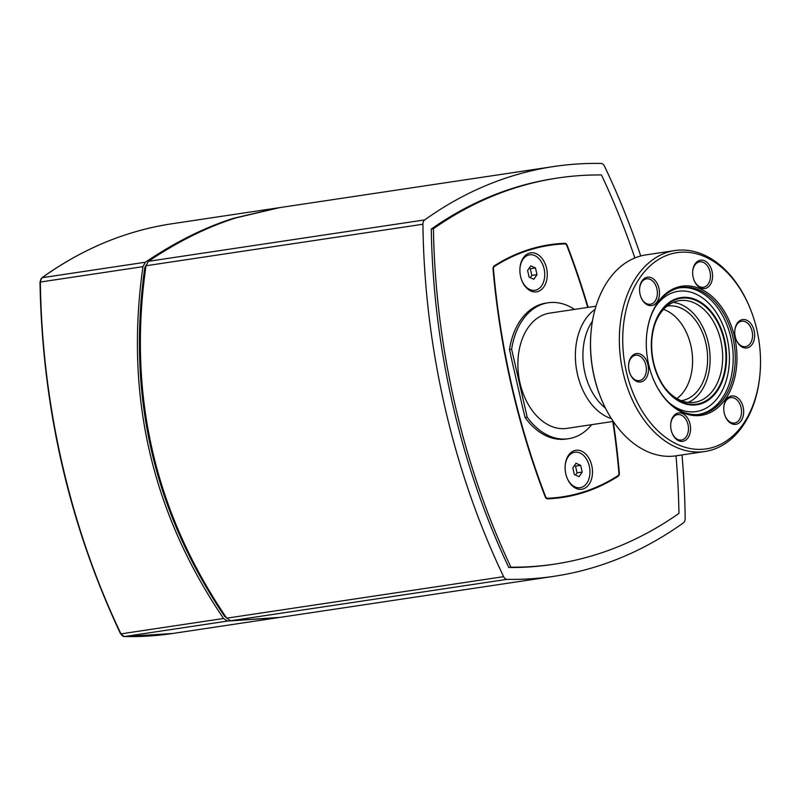 <?xml version="1.0" encoding="UTF-8"?>
<svg xmlns="http://www.w3.org/2000/svg" width="800" height="800" viewBox="0 0 800 800"><rect width="100%" height="100%" fill="white"/><g stroke="black" fill="none" stroke-linecap="round" stroke-linejoin="round"><path stroke-width="1.2" d="M551.69 498.62A289.24 198.47 81.5 0 0 553.53 498.18M595.98 306.19L549.71 313.12A58.27 39.98 81.5 0 0 520.01 383.02A58.27 39.98 81.5 0 0 566.98 428.37L613.26 421.43A588.64 403.9 -98.5 0 1 619.34 472.96A3.59 2.46 -98.5 0 1 618.09 476.3A289.24 198.47 -98.5 0 1 562.5 497.44A289.24 198.47 -98.5 0 1 547.67 498.84A3.59 2.46 -98.5 0 1 545.16 496.71A588.64 403.9 -98.5 0 1 493.05 269.17A3.59 2.46 -98.5 0 1 494.3 265.84A289.24 198.47 -98.5 0 1 549.89 244.7A289.24 198.47 -98.5 0 1 564.72 243.3A3.59 2.46 -98.5 0 1 567.22 245.43A588.64 403.9 -98.5 0 1 588.14 307.36M541.09 246.62A289.24 198.47 81.5 0 0 539.2 246.74M676 455.84A585.65 401.85 -98.5 0 1 678.96 513.38A585.65 401.85 -98.5 0 1 554.58 564.13L552.43 564.46A585.65 401.85 -98.5 0 1 508.78 567.5A585.65 401.85 -98.5 0 1 431.27 229.08L433.42 228.76A585.65 401.85 -98.5 0 1 557.81 178A585.65 401.85 -98.5 0 1 601.46 174.96A585.65 401.85 -98.5 0 1 634.87 257.96M554.58 564.13A585.65 401.85 -98.5 0 1 510.93 567.18A585.65 401.85 -98.5 0 1 433.42 228.76M508.78 567.5L510.93 567.18M278.96 617.53L227.55 621.08L223.55 618.49C151.54 512.19 124.68 394.91 142.97 266.65L145.36 262.23C175.32 242.01 204.8 227.33 233.8 218.21L278.57 207.78M227.34 618.19L224.68 616.46C153.56 511.01 126.93 394.74 144.79 267.65L146.38 264.7M682 454.94A597.61 410.06 -98.5 0 1 685.17 518.54A5.38 3.69 -98.5 0 1 683.39 522.87A597.61 410.06 -98.5 0 1 554.2 576.28A597.61 410.06 -98.5 0 1 507.02 579.35A5.38 3.69 -98.5 0 1 503.63 576.67A597.61 410.06 -98.5 0 1 422.92 224.24A5.38 3.69 -98.5 0 1 424.69 219.91A597.61 410.06 -98.5 0 1 553.88 166.51A597.61 410.06 -98.5 0 1 601.07 163.44A5.38 3.69 -98.5 0 1 604.45 166.12A597.61 410.06 -98.5 0 1 640.74 255.98M553.88 166.51L279.71 207.61L236.02 217.88C207.32 226.91 178.12 241.39 148.42 261.32L146.01 265.75C127.54 394.25 154.44 511.72 226.73 618.17L230.74 620.76L280.03 617.37M431.27 229.08A585.65 401.85 -98.5 0 1 555.66 178.33L557.81 178M535.46 267.94L537 274.65L533.83 279.26L529.13 277.17L527.6 270.46L530.76 265.85L535.46 267.94L530.3 268.72L529.15 268.2M530.29 277.68L531.84 275.42L530.3 268.72M537 274.65L531.84 275.42M519.97 268.09A17.93 12.3 -98.5 0 1 529.64 254.83A17.93 12.3 -98.5 0 1 544.46 270.73A17.93 12.3 -98.5 0 1 534.95 290.29A17.93 12.3 -98.5 0 1 521.82 280.44M580.68 465.36L582.21 472.06L579.05 476.67L574.35 474.58L572.81 467.88L575.98 463.26L580.68 465.36L575.52 466.13L574.36 465.62M575.5 475.1L577.05 472.84L575.52 466.13M582.21 472.06L577.05 472.84M565.18 465.5A17.93 12.3 -98.5 0 1 574.85 452.24A17.93 12.3 -98.5 0 1 589.68 468.15A17.93 12.3 -98.5 0 1 580.17 487.7A17.93 12.3 -98.5 0 1 567.03 477.85M525.05 417.51L523.64 411.37A65.74 45.11 -98.5 0 1 523.47 411.1L510.86 356.03A65.74 45.11 -98.5 0 1 510.89 355.69L509.48 349.56L511.63 349.24L527.2 417.19L525.05 417.51A68.72 47.16 81.5 0 0 566.38 439.03L568.53 438.71A68.72 47.16 81.5 0 0 591.71 424.66M591.07 331.73L590.99 332.54A99.2 68.07 81.5 0 0 594.1 376.5A99.2 68.07 81.5 0 0 600.76 397.7L601.07 398.46A101.59 69.71 -98.5 0 1 594.25 376.75A101.59 69.71 -98.5 0 1 591.07 331.73A101.59 69.71 -98.5 0 1 646.03 254.87L674.84 250.56A101.59 69.71 81.5 0 0 623.05 372.43A101.59 69.71 81.5 0 0 704.96 451.5A101.59 69.71 81.5 0 0 759.93 374.64L760 373.83A99.2 68.07 -98.5 0 1 698.59 449.39A99.2 68.07 -98.5 0 1 626.35 371.67A99.2 68.07 -98.5 0 1 662.28 257.38A99.2 68.07 -98.5 0 1 750.23 308.67A99.2 68.07 -98.5 0 1 760 373.83M592.42 321.21A54.38 37.32 81.5 0 0 584.9 372.86A54.38 37.32 81.5 0 0 605.45 408.11M628.63 364.69A12.85 8.82 -98.5 0 1 635.56 355.22A12.85 8.82 -98.5 0 1 643.35 359.34A12.85 8.82 -98.5 0 1 646.1 372.49A12.85 8.82 -98.5 0 1 639.37 380.63A12.85 8.82 -98.5 0 1 629.96 373.61M645.11 358.18A14.34 9.84 81.5 0 0 635 353.95A14.34 9.84 81.5 0 0 628.65 364.43A14.34 9.84 81.5 0 0 630.06 373.85A14.34 9.84 81.5 0 0 644.97 379.62A14.34 9.84 81.5 0 0 645.11 358.18M659.3 295.73A14.34 9.84 81.5 0 0 651.12 277.65A14.34 9.84 81.5 0 0 639.64 288.05A14.34 9.84 81.5 0 0 641.06 297.47A14.34 9.84 81.5 0 0 651.29 305.61A14.34 9.84 81.5 0 0 659.3 295.73M738.13 343.36A14.34 9.84 81.5 0 0 753.34 342.22A14.34 9.84 81.5 0 0 747.86 320.84A14.34 9.84 81.5 0 0 734.82 330.44A14.34 9.84 81.5 0 0 736.23 339.86A14.34 9.84 81.5 0 0 738.13 343.36M677.43 413.22A14.34 9.84 81.5 0 0 670.74 423.82A14.34 9.84 81.5 0 0 672.15 433.24A14.34 9.84 81.5 0 0 685.21 440.47A14.34 9.84 81.5 0 0 689.79 423.08A14.34 9.84 81.5 0 0 677.43 413.22M648.66 364.52A65.29 44.8 81.5 0 0 653.04 378.47A65.29 44.8 81.5 0 0 725.73 398.75A65.29 44.8 81.5 0 0 710.17 294.9A65.29 44.8 81.5 0 0 646.62 335.59A65.29 44.8 81.5 0 0 648.66 364.52M723.94 405.8A14.34 9.84 81.5 0 0 723.82 406.82A14.34 9.84 81.5 0 0 725.23 416.24A14.34 9.84 81.5 0 0 741.04 420.93A14.34 9.84 81.5 0 0 738.23 398.25A14.34 9.84 81.5 0 0 723.94 405.8M705.81 288.32A14.34 9.84 81.5 0 0 712.42 273.48A14.34 9.84 81.5 0 0 702.35 260.18A14.34 9.84 81.5 0 0 692.73 271.05A14.34 9.84 81.5 0 0 694.14 280.47A14.34 9.84 81.5 0 0 705.81 288.32M639.62 288.31A12.85 8.82 -98.5 0 1 646.55 278.84A12.85 8.82 -98.5 0 1 657.21 295.44A12.85 8.82 -98.5 0 1 650.36 304.25A12.85 8.82 -98.5 0 1 640.96 297.23M692.71 271.32A12.85 8.82 -98.5 0 1 699.63 261.84A12.85 8.82 -98.5 0 1 710.14 272.54A12.85 8.82 -98.5 0 1 704.4 287.03A12.85 8.82 -98.5 0 1 703.44 287.26A12.85 8.82 -98.5 0 1 694.04 280.23M734.8 330.7A12.85 8.82 -98.5 0 1 741.72 321.23A12.85 8.82 -98.5 0 1 752.35 332.63A12.85 8.82 -98.5 0 1 745.53 346.64A12.85 8.82 -98.5 0 1 737.74 342.52A12.85 8.82 -98.5 0 1 736.13 339.61M723.8 407.08A12.85 8.82 -98.5 0 1 723.88 406.42A12.85 8.82 -98.5 0 1 730.73 397.61A12.85 8.82 -98.5 0 1 741.35 409.01A12.85 8.82 -98.5 0 1 734.54 423.02A12.85 8.82 -98.5 0 1 725.14 416M670.72 424.08A12.85 8.82 -98.5 0 1 676.69 414.83A12.85 8.82 -98.5 0 1 677.65 414.6A12.85 8.82 -98.5 0 1 688.27 426A12.85 8.82 -98.5 0 1 681.45 440.02A12.85 8.82 -98.5 0 1 672.05 432.99M527.2 417.19A68.72 47.16 81.5 0 0 568.53 438.71M574.44 309.42A68.72 47.16 81.5 0 0 548.16 302.78A68.72 47.16 81.5 0 0 511.63 349.24M750.23 308.67L749.93 307.91A101.59 69.71 81.5 0 0 674.84 250.56M704.96 451.5L676.16 455.81A101.59 69.71 -98.5 0 1 601.07 398.46M652.97 378.28A64.09 43.98 81.5 0 0 698.82 414.46A64.09 43.98 81.5 0 0 734.25 344.38A64.09 43.98 81.5 0 0 679.83 287.76A64.09 43.98 81.5 0 0 646.6 335.8M664.48 387.25A51.39 35.26 81.5 0 0 694.61 402.29A51.39 35.26 81.5 0 0 721.87 346.23A51.39 35.26 81.5 0 0 679.37 300.64A51.39 35.26 81.5 0 0 654.98 323.85M548.16 302.78L546.01 303.1A68.72 47.16 81.5 0 0 509.48 349.56M595.04 309.41A58.27 39.98 81.5 0 0 577.5 374.4A58.27 39.98 81.5 0 0 611.42 418.63M688.2 402.4A51.39 35.26 81.5 0 0 709.3 348.12A51.39 35.26 81.5 0 0 673.21 302.41M681.28 400.66A47.81 32.8 81.5 0 0 681.51 400.63A47.81 32.8 81.5 0 0 706.86 348.48A47.81 32.8 81.5 0 0 667.34 306.07A47.81 32.8 81.5 0 0 667.1 306.1M676.9 398.54A47.81 32.8 81.5 0 0 691.82 350.74A47.81 32.8 81.5 0 0 663.54 309.42M583.19 488.94A19.72 13.53 -98.5 0 1 567.15 478.14A19.72 13.53 -98.5 0 1 565.21 465.19A19.72 13.53 -98.5 0 1 578.44 450.24A19.72 13.53 -98.5 0 1 592.29 468.53A19.72 13.53 -98.5 0 1 583.19 488.94M537.98 291.52A19.72 13.53 -98.5 0 1 521.93 280.73A19.72 13.53 -98.5 0 1 519.99 267.78A19.72 13.53 -98.5 0 1 533.23 252.83A19.72 13.53 -98.5 0 1 547.07 271.12A19.72 13.53 -98.5 0 1 537.98 291.52M587.72 307.43A588.04 403.49 81.5 0 0 566.86 245.66A2.99 2.05 81.5 0 0 564.78 243.89A288.64 198.06 81.5 0 0 549.97 245.29A288.64 198.06 81.5 0 0 494.51 266.39A2.99 2.05 81.5 0 0 493.46 269.17A588.04 403.49 81.5 0 0 545.52 496.47A2.99 2.05 81.5 0 0 547.61 498.25A288.64 198.06 81.5 0 0 562.41 496.85A288.64 198.06 81.5 0 0 617.88 475.75A2.99 2.05 81.5 0 0 618.92 472.97A588.04 403.49 81.5 0 0 612.83 421.5M548.85 498.79A288.64 198.06 81.5 0 0 553.82 498.14L562.41 496.85M549.97 245.29L541.38 246.58A288.64 198.06 81.5 0 0 536.44 247.41M616.68 476.51L618.09 476.3M557.59 244.36L564.72 243.3M227.55 621.08L124.32 636.56A5.38 3.69 -98.5 0 1 120.95 633.87L124.21 636.56L172.43 633.51A597.61 410.06 -98.5 0 1 124.32 636.56A1.2 0.86 91.2 0 1 124.04 636.54M41.64 278.14A1.2 0.82 54.2 0 1 42.13 277.71A597.61 410.06 -98.5 0 1 172.11 223.73L277.49 207.94M40.34 282.28L40.37 282.03A5.38 3.69 -98.5 0 1 42.13 277.71L145.36 262.23M223.55 618.49L120.95 633.87A597.61 410.06 -98.5 0 1 40.37 282.03L142.97 266.65M225.48 616.34L224.68 616.46M144.79 267.65L145.75 267.51M424.69 219.91L148.42 261.32M146.01 265.75L422.92 224.24M503.63 576.67L226.73 618.17M230.74 620.76L507.02 579.35M697.82 414.55A64 43.91 81.5 0 0 732.19 344.69A64 43.91 81.5 0 0 678.84 287.98M655.08 307.3A60.79 41.71 -98.5 0 1 711.59 306.32A60.79 41.71 -98.5 0 1 723.74 387.41A60.79 41.71 -98.5 0 1 669.43 403.05M653.29 362.58A54.18 37.17 81.5 0 0 717.2 391.05A54.18 37.17 81.5 0 0 696.32 299.88A54.18 37.17 81.5 0 0 653.29 362.58M664.92 387.85C659.63 380.63 655.86 372.17 653.6 362.47A53.52 36.72 -98.5 0 1 655.22 323.15A53.52 36.72 -98.5 0 1 707.53 308.53A53.52 36.72 -98.5 0 1 719.21 386.49A53.52 36.72 -98.5 0 1 664.92 387.85A53.52 36.72 -98.5 0 1 653.6 362.46C650.54 348.47 651.08 335.36 655.22 323.15M547.61 498.25L546.41 498.43M494.51 266.39L493.63 266.52M120.54 633.8C69.09 524.45 42.24 407.24 40 282.16L41.87 277.81C82.28 248.81 125.7 230.78 172.11 223.73M172.43 633.51L277.81 617.71M280.03 617.38L554.2 576.28"/></g></svg>
